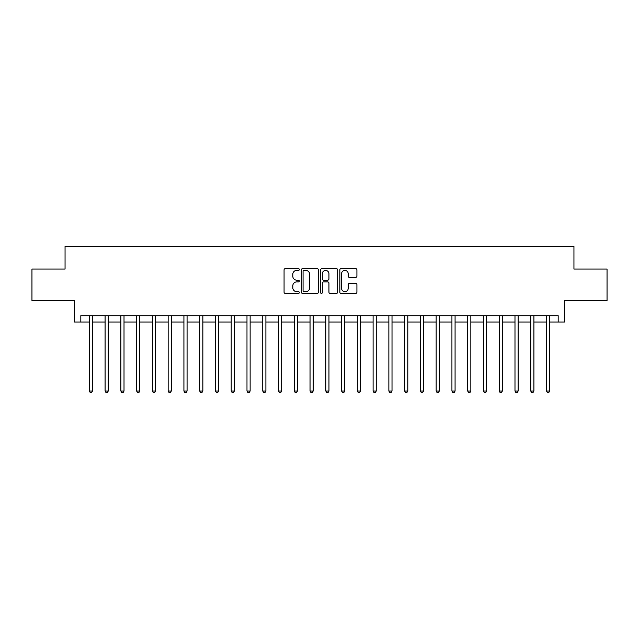 <?xml version="1.0" encoding="UTF-8"?>
<svg xmlns="http://www.w3.org/2000/svg" width="639" height="639" viewBox="0 0 639 639"><rect width="100%" height="100%" fill="white"/><g stroke="black" fill="none" stroke-linecap="round" stroke-linejoin="round"><path stroke-width="0.96" d="M299.324 269.522A0.863 0.863 0 0 0 298.453 268.652L285.306 268.652A1.238 1.238 0 0 0 284.067 269.89L284.067 292.175A1.238 1.238 0 0 0 285.306 293.413L298.453 293.413A0.863 0.863 0 0 0 299.324 292.55A0.863 0.863 0 0 0 298.453 291.68L296.752 291.68A3.962 3.962 0 0 1 292.79 287.718L292.79 285.865A3.962 3.962 0 0 1 296.752 281.903L298.453 281.903A0.863 0.863 0 0 0 299.324 281.032A0.863 0.863 0 0 0 298.453 280.17L296.752 280.17A3.962 3.962 0 0 1 292.79 276.208L292.79 274.347A3.962 3.962 0 0 1 296.752 270.385L298.453 270.385A0.863 0.863 0 0 0 299.324 269.522M355.675 277.382A1.238 1.238 0 0 0 356.913 276.144L356.913 269.89A1.238 1.238 0 0 0 355.675 268.652L341.074 268.652A1.238 1.238 0 0 0 339.836 269.89L339.836 292.175A1.238 1.238 0 0 0 341.074 293.413L355.675 293.413A1.238 1.238 0 0 0 356.913 292.175L356.913 284.627A1.238 1.238 0 0 0 355.675 283.389L349.429 283.389A1.238 1.238 0 0 0 348.191 284.627L348.191 288.365A3.315 3.315 0 0 1 344.876 291.68A3.315 3.315 0 0 1 341.569 288.365L341.569 273.7A3.315 3.315 0 0 1 344.876 270.385A3.315 3.315 0 0 1 348.191 273.7L348.191 276.144A1.238 1.238 0 0 0 349.429 277.382L355.675 277.382M80.818 322.024L80.818 315.714L558.182 315.714L558.182 322.024L564.485 322.024L564.485 300.586L607.05 300.586L607.05 269.051L573.942 269.051L573.942 246.35L65.058 246.35L65.058 269.051L31.95 269.051L31.95 300.586L74.515 300.586L74.515 322.024L89.332 322.024M318.414 269.89A1.238 1.238 0 0 0 317.176 268.652L302.574 268.652A1.238 1.238 0 0 0 301.336 269.89L301.336 292.175A1.238 1.238 0 0 0 302.574 293.413L317.176 293.413A1.238 1.238 0 0 0 318.414 292.175L318.414 269.89M321.824 268.652L336.426 268.652A1.238 1.238 0 0 1 337.664 269.89L337.664 292.175A1.238 1.238 0 0 1 336.426 293.413L330.179 293.413A1.238 1.238 0 0 1 328.941 292.175L328.941 283.141A1.238 1.238 0 0 0 327.703 281.903L323.558 281.903A1.238 1.238 0 0 0 322.32 283.141L322.32 292.55A0.863 0.863 0 0 1 321.449 293.413A0.863 0.863 0 0 1 320.586 292.55L320.586 269.89A1.238 1.238 0 0 1 321.824 268.652M92.487 322.024L105.1 322.024M108.255 322.024L120.867 322.024M124.014 322.024L136.626 322.024M139.781 322.024L152.394 322.024M155.549 322.024L168.161 322.024M171.308 322.024L183.92 322.024M187.075 322.024L199.688 322.024M202.843 322.024L215.455 322.024M218.602 322.024L231.214 322.024M234.369 322.024L246.981 322.024M250.137 322.024L262.749 322.024M265.896 322.024L278.508 322.024M281.663 322.024L294.275 322.024M297.431 322.024L310.043 322.024M313.198 322.024L325.802 322.024M328.957 322.024L341.569 322.024M344.725 322.024L357.337 322.024M360.492 322.024L373.104 322.024M376.251 322.024L388.863 322.024M392.019 322.024L404.631 322.024M407.786 322.024L420.398 322.024M423.545 322.024L436.157 322.024M439.312 322.024L451.925 322.024M455.08 322.024L467.692 322.024M470.839 322.024L483.451 322.024M486.606 322.024L499.219 322.024M502.374 322.024L514.986 322.024M518.133 322.024L530.745 322.024M533.9 322.024L546.513 322.024M549.668 322.024L558.182 322.024M303.932 270.385A0.863 0.863 0 0 0 303.07 271.255L303.07 290.817A0.863 0.863 0 0 0 303.932 291.68L305.73 291.68A3.962 3.962 0 0 0 309.691 287.718L309.691 274.347A3.962 3.962 0 0 0 305.73 270.385L303.932 270.385M328.941 273.764A3.315 3.315 0 0 0 325.626 270.449A3.315 3.315 0 0 0 322.32 273.764L322.32 278.931A1.238 1.238 0 0 0 323.558 280.17L327.703 280.17A1.238 1.238 0 0 0 328.941 278.931L328.941 273.764M92.639 315.714L92.575 315.874A1.262 1.262 0 0 0 92.487 316.345L92.487 391.012L89.332 391.012L89.332 316.345A1.262 1.262 0 0 0 89.244 315.874L89.18 315.714M92.487 391.012L91.545 392.65L90.283 392.65L89.332 391.012M108.406 315.714L108.342 315.874A1.262 1.262 0 0 0 108.255 316.345L108.255 391.012L105.1 391.012L105.1 316.345A1.262 1.262 0 0 0 105.004 315.874L104.94 315.714M108.255 391.012L107.304 392.65L106.042 392.65L105.1 391.012M124.174 315.714L124.11 315.874A1.262 1.262 0 0 0 124.014 316.345L124.014 391.012L120.867 391.012L120.867 316.345A1.262 1.262 0 0 0 120.771 315.874L120.707 315.714M124.014 391.012L123.071 392.65L121.809 392.65L120.867 391.012M139.933 315.714L139.869 315.874A1.262 1.262 0 0 0 139.781 316.345L139.781 391.012L136.626 391.012L136.626 316.345A1.262 1.262 0 0 0 136.538 315.874L136.474 315.714M139.781 391.012L138.839 392.65L137.577 392.65L136.626 391.012M155.7 315.714L155.636 315.874A1.262 1.262 0 0 0 155.549 316.345L155.549 391.012L152.394 391.012L152.394 316.345A1.262 1.262 0 0 0 152.306 315.874L152.234 315.714M155.549 391.012L154.598 392.65L153.336 392.65L152.394 391.012M171.468 315.714L171.404 315.874A1.262 1.262 0 0 0 171.308 316.345L171.308 391.012L168.161 391.012L168.161 316.345A1.262 1.262 0 0 0 168.065 315.874L168.001 315.714M171.308 391.012L170.365 392.65L169.103 392.65L168.161 391.012M187.235 315.714L187.163 315.874A1.262 1.262 0 0 0 187.075 316.345L187.075 391.012L183.92 391.012L183.92 316.345A1.262 1.262 0 0 0 183.832 315.874L183.768 315.714M187.075 391.012L186.133 392.65L184.871 392.65L183.92 391.012M202.994 315.714L202.93 315.874A1.262 1.262 0 0 0 202.843 316.345L202.843 391.012L199.688 391.012L199.688 316.345A1.262 1.262 0 0 0 199.6 315.874L199.536 315.714M202.843 391.012L201.892 392.65L200.63 392.65L199.688 391.012M218.762 315.714L218.698 315.874A1.262 1.262 0 0 0 218.602 316.345L218.602 391.012L215.455 391.012L215.455 316.345A1.262 1.262 0 0 0 215.359 315.874L215.295 315.714M218.602 391.012L217.659 392.65L216.397 392.65L215.455 391.012M234.529 315.714L234.465 315.874A1.262 1.262 0 0 0 234.369 316.345L234.369 391.012L231.214 391.012L231.214 316.345A1.262 1.262 0 0 0 231.126 315.874L231.062 315.714M234.369 391.012L233.427 392.65L232.165 392.65L231.214 391.012M250.288 315.714L250.224 315.874A1.262 1.262 0 0 0 250.137 316.345L250.137 391.012L246.981 391.012L246.981 316.345A1.262 1.262 0 0 0 246.894 315.874L246.83 315.714M250.137 391.012L249.186 392.65L247.924 392.65L246.981 391.012M266.056 315.714L265.992 315.874A1.262 1.262 0 0 0 265.896 316.345L265.896 391.012L262.749 391.012L262.749 316.345A1.262 1.262 0 0 0 262.653 315.874L262.589 315.714M265.896 391.012L264.953 392.65L263.691 392.65L262.749 391.012M281.823 315.714L281.759 315.874A1.262 1.262 0 0 0 281.663 316.345L281.663 391.012L278.508 391.012L278.508 316.345A1.262 1.262 0 0 0 278.42 315.874L278.356 315.714M281.663 391.012L280.721 392.65L279.459 392.65L278.508 391.012M297.582 315.714L297.518 315.874A1.262 1.262 0 0 0 297.431 316.345L297.431 391.012L294.275 391.012L294.275 316.345A1.262 1.262 0 0 0 294.188 315.874L294.124 315.714M297.431 391.012L296.48 392.65L295.226 392.65L294.275 391.012M313.35 315.714L313.286 315.874A1.262 1.262 0 0 0 313.198 316.345L313.198 391.012L310.043 391.012L310.043 316.345A1.262 1.262 0 0 0 309.947 315.874L309.883 315.714M313.198 391.012L312.247 392.65L310.985 392.65L310.043 391.012M329.117 315.714L329.053 315.874A1.262 1.262 0 0 0 328.957 316.345L328.957 391.012L325.802 391.012L325.802 316.345A1.262 1.262 0 0 0 325.714 315.874L325.65 315.714M328.957 391.012L328.015 392.65L326.753 392.65L325.802 391.012M344.876 315.714L344.812 315.874A1.262 1.262 0 0 0 344.725 316.345L344.725 391.012L341.569 391.012L341.569 316.345A1.262 1.262 0 0 0 341.482 315.874L341.418 315.714M344.725 391.012L343.774 392.65L342.52 392.65L341.569 391.012M360.644 315.714L360.58 315.874A1.262 1.262 0 0 0 360.492 316.345L360.492 391.012L357.337 391.012L357.337 316.345A1.262 1.262 0 0 0 357.241 315.874L357.177 315.714M360.492 391.012L359.541 392.65L358.279 392.65L357.337 391.012M376.411 315.714L376.347 315.874A1.262 1.262 0 0 0 376.251 316.345L376.251 391.012L373.104 391.012L373.104 316.345A1.262 1.262 0 0 0 373.008 315.874L372.944 315.714M376.251 391.012L375.309 392.65L374.047 392.65L373.104 391.012M392.17 315.714L392.106 315.874A1.262 1.262 0 0 0 392.019 316.345L392.019 391.012L388.863 391.012L388.863 316.345A1.262 1.262 0 0 0 388.776 315.874L388.712 315.714M392.019 391.012L391.076 392.65L389.814 392.65L388.863 391.012M407.938 315.714L407.874 315.874A1.262 1.262 0 0 0 407.786 316.345L407.786 391.012L404.631 391.012L404.631 316.345A1.262 1.262 0 0 0 404.535 315.874L404.471 315.714M407.786 391.012L406.835 392.65L405.573 392.65L404.631 391.012M423.705 315.714L423.641 315.874A1.262 1.262 0 0 0 423.545 316.345L423.545 391.012L420.398 391.012L420.398 316.345A1.262 1.262 0 0 0 420.302 315.874L420.238 315.714M423.545 391.012L422.603 392.65L421.341 392.65L420.398 391.012M439.464 315.714L439.4 315.874A1.262 1.262 0 0 0 439.312 316.345L439.312 391.012L436.157 391.012L436.157 316.345A1.262 1.262 0 0 0 436.07 315.874L436.006 315.714M439.312 391.012L438.37 392.65L437.108 392.65L436.157 391.012M455.232 315.714L455.168 315.874A1.262 1.262 0 0 0 455.08 316.345L455.08 391.012L451.925 391.012L451.925 316.345A1.262 1.262 0 0 0 451.837 315.874L451.765 315.714M455.08 391.012L454.129 392.65L452.867 392.65L451.925 391.012M470.999 315.714L470.935 315.874A1.262 1.262 0 0 0 470.839 316.345L470.839 391.012L467.692 391.012L467.692 316.345A1.262 1.262 0 0 0 467.596 315.874L467.532 315.714M470.839 391.012L469.897 392.65L468.635 392.65L467.692 391.012M486.766 315.714L486.694 315.874A1.262 1.262 0 0 0 486.606 316.345L486.606 391.012L483.451 391.012L483.451 316.345A1.262 1.262 0 0 0 483.364 315.874L483.3 315.714M486.606 391.012L485.664 392.65L484.402 392.65L483.451 391.012M502.526 315.714L502.462 315.874A1.262 1.262 0 0 0 502.374 316.345L502.374 391.012L499.219 391.012L499.219 316.345A1.262 1.262 0 0 0 499.131 315.874L499.067 315.714M502.374 391.012L501.423 392.65L500.161 392.65L499.219 391.012M518.293 315.714L518.229 315.874A1.262 1.262 0 0 0 518.133 316.345L518.133 391.012L514.986 391.012L514.986 316.345A1.262 1.262 0 0 0 514.89 315.874L514.826 315.714M518.133 391.012L517.191 392.65L515.929 392.65L514.986 391.012M534.06 315.714L533.996 315.874A1.262 1.262 0 0 0 533.9 316.345L533.9 391.012L530.745 391.012L530.745 316.345A1.262 1.262 0 0 0 530.658 315.874L530.594 315.714M533.9 391.012L532.958 392.65L531.696 392.65L530.745 391.012M549.82 315.714L549.756 315.874A1.262 1.262 0 0 0 549.668 316.345L549.668 391.012L546.513 391.012L546.513 316.345A1.262 1.262 0 0 0 546.425 315.874L546.361 315.714M549.668 391.012L548.717 392.65L547.455 392.65L546.513 391.012"/></g></svg>
